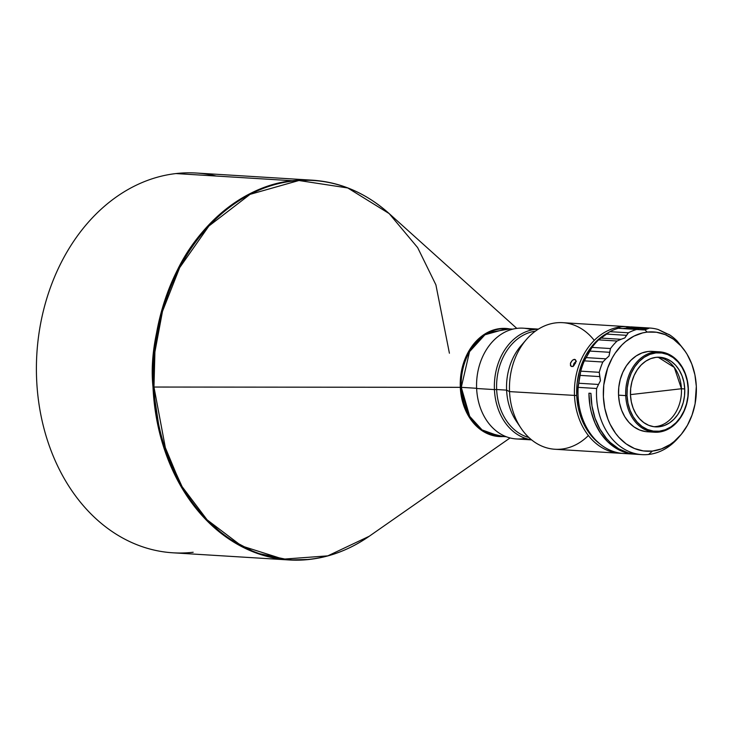 <?xml version="1.0" encoding="UTF-8"?>
<svg xmlns="http://www.w3.org/2000/svg" width="733" height="733" viewBox="0 0 733 733"><rect width="100%" height="100%" fill="white"/><g stroke="black" fill="none" stroke-linecap="round" stroke-linejoin="round"><path stroke-width="1.1" d="M499.869 436.346L482.048 429.904L469.697 416.344L461.277 387.336L153.967 387.042L460.306 387.317L469.752 418.03L483.67 431.7L503.15 436.547A54.15 42.129 -86.5 0 1 460.306 387.317L461.277 387.336A53.903 41.928 93.5 0 1 506.503 328.741L484.925 334.798L469.541 351.684L461.277 387.336L476.624 388.288L461.277 387.336A53.903 41.928 93.5 0 0 499.869 436.346L506.237 436.731M193.173 552.261A190.241 147.984 -86.5 0 1 36.65 379.85A190.241 147.984 -86.5 0 1 175.975 173.565L292.311 180.73L312.606 180.199C340.818 182.141 366.326 193.265 389.141 213.56A189.994 147.791 93.5 0 0 230.968 206.266A189.994 147.791 93.5 0 0 153.967 387.042L152.995 387.015A190.241 147.984 -86.5 0 1 292.311 180.73A190.241 147.984 -86.5 0 1 312.606 180.199L196.27 173.025A190.241 147.984 93.5 0 0 175.975 173.565L292.311 180.73C242.064 185.733 198.267 226.763 177.413 270.019C157.668 315.337 149.523 354.332 152.995 387.015L160.27 435.484L182.728 489.397L201.703 515.171L226.314 537.234L256 552.948L289.214 559.966L309.509 559.426A190.241 147.984 -86.5 0 1 289.214 559.966A190.241 147.984 -86.5 0 1 152.995 387.015L153.967 387.042A189.994 147.791 93.5 0 0 369.258 536.244L327.798 555.861L283.277 559.151L241.514 545.893L207.118 519.853L182.086 486.639L166.043 451.381L153.967 387.042L154.91 351.932L162.479 311.369L179.667 267.664L208.887 226.03L250.063 194.355L298.917 180.51L347.772 187.969L389.141 213.56L417.645 247.607L435.897 284.835L449.411 353.214M653.818 426.698A34.882 27.13 93.5 0 0 681.433 388.747L630.472 394.62L681.433 388.747L684.732 388.948A34.882 27.13 -86.5 0 1 655.467 426.863A34.882 27.13 -86.5 0 1 630.49 395.16L631.324 401.867L633.156 408.208L635.932 413.925L639.552 418.8L643.858 422.639L648.687 425.314L653.863 426.707L659.187 426.771L664.446 425.497L669.44 422.941L673.984 419.194L677.897 414.402L681.03 408.757L683.266 402.472L684.512 395.783L684.732 388.948L683.898 382.232L682.057 375.901L679.28 370.183L675.67 365.309L671.364 361.47L666.535 358.794L661.358 357.402L656.035 357.337L650.776 358.611L645.773 361.167L641.228 364.915L637.316 369.707L634.182 375.351L631.956 381.636L630.701 388.325L630.49 395.16A34.882 27.13 -86.5 0 1 659.755 357.246A34.882 27.13 -86.5 0 1 684.732 388.948L681.433 388.747A34.882 27.13 93.5 0 0 658.106 357.2L674.296 367.444L681.433 388.747A34.882 27.13 93.5 0 1 653.818 426.698M625.707 395.6A40.269 31.327 -86.5 0 1 659.489 351.822A40.269 31.327 -86.5 0 1 688.324 388.435A40.269 31.327 93.5 0 0 655.192 351.941A40.269 31.327 93.5 0 0 625.707 395.6L627.036 395.554A39.316 30.584 -86.5 0 1 655.833 352.921A39.316 30.584 -86.5 0 1 688.177 388.554L687.939 396.251L686.537 403.791L684.017 410.883L680.481 417.251L676.073 422.648L670.952 426.863L665.317 429.749L659.388 431.187L653.387 431.114L647.551 429.547L642.099 426.533L637.252 422.199L633.175 416.701L630.05 410.26L627.97 403.123L627.036 395.554L627.283 387.849L628.685 380.308L631.205 373.225L634.732 366.857L639.149 361.461L644.27 357.237L649.905 354.36L655.833 352.921L661.835 352.994L667.662 354.561L673.114 357.576L677.97 361.91L682.038 367.407L685.172 373.848L687.242 380.986L688.177 388.554A39.316 30.584 -86.5 0 1 659.388 431.187A39.316 30.584 -86.5 0 1 627.036 395.554L625.707 395.6A40.269 31.327 93.5 0 0 658.83 432.094A40.269 31.327 93.5 0 0 688.324 388.435A40.269 31.327 -86.5 0 1 654.532 432.213A40.269 31.327 -86.5 0 1 625.707 395.6L618.542 395.16L625.707 395.6M659.489 351.822L652.333 351.382A40.269 31.327 93.5 0 0 618.542 395.16L619.504 402.912L621.621 410.223L624.828 416.82L628.996 422.446L633.972 426.89L639.552 429.978L645.526 431.581M525.332 438.297A55.488 43.165 -86.5 0 1 476.633 388.499A55.488 43.165 93.5 0 0 516.362 438.948L531.599 439.882M494.427 389.599L476.633 388.499L494.427 389.599A55.488 43.165 93.5 0 0 531.452 439.763A55.488 43.165 -86.5 0 1 494.427 389.599L496.653 389.516L494.427 389.599A55.488 43.165 -86.5 0 1 538.26 329.218A55.488 43.165 93.5 0 0 494.427 389.599M528.841 437.482A53.903 41.928 -86.5 0 1 496.653 389.516A53.903 41.928 93.5 0 0 528.841 437.482M588.388 435.539A63.414 49.331 -86.5 0 1 520.934 428.072A63.414 49.331 -86.5 0 1 509.536 391.614L576.724 395.536A61.829 48.094 -86.5 0 1 608.28 332.681L603.818 335.283L595.764 341.926L592.136 345.958L585.859 355.248L583.266 360.416L579.308 371.567L577.1 383.423L576.724 395.536L509.536 391.614A63.414 49.331 93.5 0 0 554.945 449.265L619.898 453.269A63.414 49.331 -86.5 0 1 574.498 395.618A63.414 49.331 -86.5 0 1 627.695 326.68A63.414 49.331 -86.5 0 1 630.105 326.9A63.414 49.331 93.5 0 0 574.498 395.618A63.414 49.331 93.5 0 0 621.694 453.333A63.414 49.331 -86.5 0 1 619.898 453.269M623.893 328.329A61.829 48.094 -86.5 0 1 625.35 328.265L623.893 328.329M572.849 366.317L571.804 366.546L570.411 365.355L570.622 362.743L572.372 360.279L574.571 359.353L575.414 359.683L575.946 361.671L573.921 365.575L572.308 366.5L570.943 366.198L570.402 363.449L572.372 360.279L574.058 359.39L575.414 359.683L574.571 359.353L575.881 360.489L575.588 363.055L572.849 366.317M518.625 424.334A53.903 41.928 -86.5 0 1 506.604 390.13L509.536 391.614L506.604 390.13A53.903 41.928 93.5 0 0 516.289 421.118L520.934 428.072M627.695 326.68L562.742 322.676A63.414 49.331 93.5 0 0 509.536 391.614A63.414 49.331 -86.5 0 1 526.386 339.526L520.925 345.857A53.903 41.928 93.5 0 0 506.604 390.13L496.653 389.516L506.604 390.13A53.903 41.928 -86.5 0 1 523.637 342.962M685.575 351.904L677.191 341.102A63.414 49.331 93.5 0 0 670.008 335.109L658.115 329.484A63.414 49.331 93.5 0 0 649.539 328.027L644.912 329.887L647.257 332.095A59.758 46.481 -86.5 0 1 685.575 351.904A59.758 46.481 -86.5 0 1 680.444 435.338A59.758 46.481 -86.5 0 1 652.452 451.061L648.632 454.46A63.414 49.331 93.5 0 0 678.337 437.766L680.444 435.338M631.516 326.909A63.414 49.331 93.5 0 0 631.278 326.9A63.414 49.331 93.5 0 0 631.049 326.881L649.539 328.027L631.049 326.881L624.846 328.384L627.265 327.624L647.147 328.842L648.65 328.054L630.041 326.909L627.265 327.624L647.147 328.842L644.912 329.887L618.249 328.311L643.391 329.905M668.643 334.33L670.008 335.109A63.414 49.331 -86.5 0 1 677.191 341.102L684.356 350.081M666.838 333.927L658.115 329.484A63.414 49.331 -86.5 0 0 649.777 328.036A63.414 49.331 -86.5 0 0 649.539 328.027L631.049 326.881M638.727 329.245L618.249 328.311A63.414 49.331 93.5 0 0 609.883 331.664L628.383 332.8A63.414 49.331 -86.5 0 1 636.748 329.447A63.414 49.331 93.5 0 0 628.383 332.8L609.883 331.664L608.243 332.709L606.622 334.092L626.504 335.32L628.383 332.8L624.837 337.922L621.025 339.306L601.133 338.078L606.622 334.092L626.504 335.32L624.837 337.922L621.025 339.306L601.133 338.078L599.933 338.756L598.595 339.874L617.085 341.019L621.025 339.306L617.085 341.019L598.595 339.874A63.414 49.331 93.5 0 0 592.007 347.405L610.497 348.541A63.414 49.331 -86.5 0 1 617.085 341.019A63.414 49.331 93.5 0 0 610.497 348.541L592.007 347.405L589.772 351.07L609.664 352.289L610.497 348.541L609.041 355.991L605.934 358.831L586.043 357.603L589.772 351.07L609.664 352.289L609.041 355.991L605.934 358.831L586.043 357.603L585.191 359.069L584.329 360.865L602.828 362.01L605.934 358.831L602.828 362.01L584.329 360.865A63.414 49.331 93.5 0 0 580.756 371.164L599.246 372.309A63.414 49.331 -86.5 0 1 602.828 362.01A63.414 49.331 93.5 0 0 599.246 372.309L580.756 371.164L579.876 375.369L599.768 376.597L599.246 372.309L600.455 380.693L598.495 384.459L578.603 383.231L579.876 375.369L599.768 376.597L600.455 380.693L598.495 384.459L578.603 383.231L578.135 387.354L596.625 388.499L598.495 384.459L596.625 388.499A63.414 49.331 93.5 0 0 648.632 454.46L652.452 451.061L643.336 450.923L634.466 448.514L626.193 443.914L618.835 437.308L615.583 433.322L610.094 424.187L607.914 419.129L604.789 408.263L603.387 396.764L603.772 385.054L607.648 368.113L612.284 357.851L615.161 353.178L621.877 344.996L625.661 341.56L633.88 336.163L642.713 332.883L647.257 332.095L656.374 332.223L665.234 334.633L673.508 339.232L680.875 345.848L684.127 349.833L687.05 354.213L691.787 364.017L694.921 374.884L696.323 386.392L695.076 403.883L692.053 415.043L687.417 425.305L681.342 434.266L674.048 441.587L670.035 444.546L661.468 448.908L652.452 451.061A59.758 46.481 -86.5 0 1 603.387 396.764A59.758 46.481 -86.5 0 1 647.257 332.095L644.912 329.887L643.024 329.877M652.452 351.391L648.036 351.501L641.961 352.967L636.189 355.917L630.948 360.242L626.431 365.767L622.812 372.291L620.228 379.547L618.789 387.271L618.542 395.16A40.269 31.327 93.5 0 0 647.376 431.764L654.532 432.213M628.905 453.434A63.414 49.331 -86.5 0 1 578.135 387.354L580.756 371.164A63.414 49.331 -86.5 0 1 584.329 360.865L592.007 347.405A63.414 49.331 -86.5 0 1 598.595 339.874L609.883 331.664A63.414 49.331 -86.5 0 1 618.249 328.311L620.045 328.091M634.421 454.158A63.414 49.331 -86.5 0 0 635.41 454.213L625.222 452.453L616.041 448.284L607.749 441.834L600.666 433.368L595.086 423.207L591.21 411.772L589.964 405.706L588.929 393.209L590.917 393.328A63.414 49.331 93.5 0 0 636.409 454.286L641.98 454.625A63.414 49.331 -86.5 0 1 596.625 388.499L578.135 387.354A63.414 49.331 93.5 0 0 623.481 453.489L634.421 454.158A63.414 49.331 -86.5 0 1 588.929 393.209L590.917 393.328L591.989 406.027L595.031 418.103L599.924 429.071L606.475 438.481L610.287 442.485L618.789 448.862L628.181 452.866L636.464 454.286M679.39 436.52A63.414 49.331 -86.5 0 1 648.632 454.46A63.414 49.331 -86.5 0 1 641.98 454.625M535.392 331.169A53.903 41.928 93.5 0 0 496.653 389.516A53.903 41.928 -86.5 0 1 535.392 331.169M526.386 339.526A63.414 49.331 -86.5 0 1 594.252 340.396M576.019 361.497L574.214 363.119L573.142 366.161M571.804 366.546L570.943 366.198M574.571 359.353L575.414 359.683M599.557 443.63A61.829 48.094 -86.5 0 1 576.724 395.536L578.19 407.438L579.601 413.165L583.715 423.894L589.405 433.322L592.777 437.436L599.557 443.63M538.425 329.117L523.188 328.182A55.488 43.165 93.5 0 0 476.633 388.499A55.488 43.165 -86.5 0 1 532.011 329.923M576.404 361.314L573.802 363.779L573.169 366.518M510.058 437.949L369.258 536.244C344.125 553.589 317.444 561.496 289.214 559.966L172.869 552.801A190.241 147.984 93.5 0 1 36.65 379.85A190.241 147.984 93.5 0 1 175.975 173.565A190.241 147.984 -86.5 0 1 216.345 176.057M460.306 387.317A54.15 42.129 -86.5 0 1 509.774 328.943L486.794 332.874L469.651 349.733L461.689 370.018L460.306 387.317M631.278 326.9L649.777 328.036M389.141 213.56L516.802 328.393M506.503 328.741L512.862 329.135"/></g></svg>
